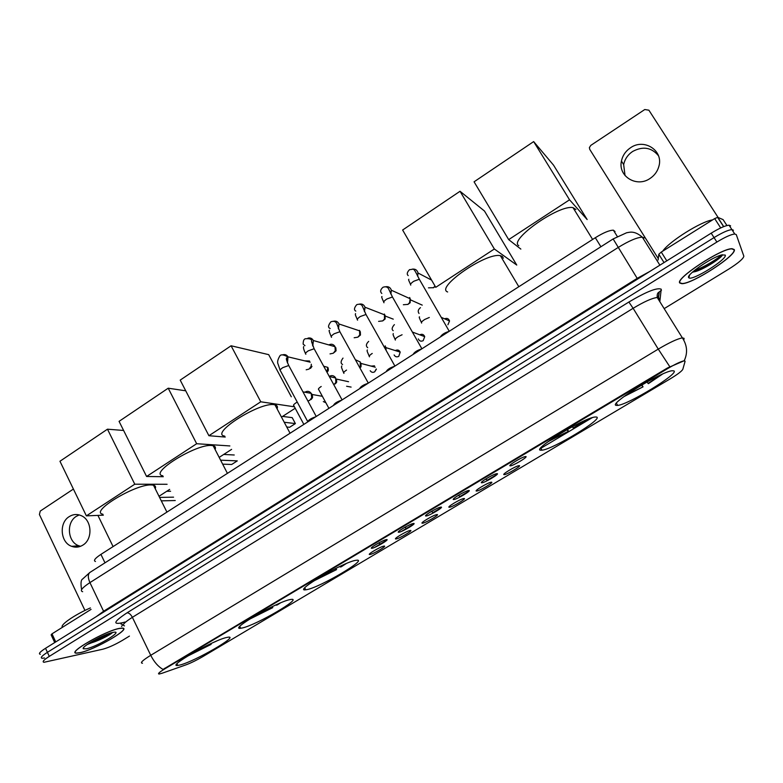 <?xml version="1.0" encoding="UTF-8"?>
<svg xmlns="http://www.w3.org/2000/svg" width="783" height="783" viewBox="0 0 783 783"><rect width="100%" height="100%" fill="white"/><g stroke="black" fill="none" stroke-linecap="round" stroke-linejoin="round"><path stroke-width="1.17" d="M616.113 405.369L617.689 405.408C628.338 404.615 679.233 373.54 673.957 370.907L672.108 370.75C660.832 371.69 608.283 404.322 616.113 405.369M242.456 627.937C256.648 624.863 303.119 597.723 291.188 599.406L290.023 599.602C276.928 601.873 228.196 630.256 240.704 628.26L242.456 627.937M306.73 589.648C319.904 587.456 369.145 558.416 356.422 560.246L356.001 560.305C343.991 561.626 292.421 591.997 305.761 589.805L306.73 589.648M540.828 450.205L541.983 450.176C552.818 449.403 604.016 418.416 596.519 417.036L595.011 417.016C583.599 417.907 530.854 450.352 540.828 450.205M180.354 664.924C195.407 661.077 239.412 635.639 228.254 637.176L226.316 637.548C212.301 640.651 166.113 667.263 177.79 665.452L180.354 664.924M384.013 546.103C387.928 545.428 373.285 554.129 369.919 554.481L369.596 554.501C366.953 554.589 380.186 546.769 383.758 546.143L384.013 546.103M410.312 530.453C414.031 529.895 399.193 538.724 396.022 538.958L395.767 538.968C393.086 539.066 406.367 531.158 409.979 530.512L410.312 530.453M436.973 514.588C440.506 514.167 425.453 523.103 422.487 523.21L422.291 523.21C419.571 523.328 432.911 515.322 436.571 514.656L436.973 514.588M464.006 498.507C467.343 498.203 452.085 507.276 449.325 507.247L449.197 507.247C446.427 507.364 459.836 499.251 463.536 498.575L464.006 498.507M491.43 482.191C494.553 482.025 479.088 491.215 476.534 491.049L476.465 491.049C473.666 491.186 487.143 482.964 490.892 482.259L491.43 482.191M519.237 465.64C522.153 465.621 506.464 474.938 504.125 474.635L504.115 474.635C501.277 474.782 514.852 466.433 518.64 465.719L519.237 465.64M386.469 539.614C390.472 538.968 375.409 547.943 371.964 548.257L371.651 548.276C368.871 548.374 382.378 540.339 386.146 539.673L386.469 539.614M413.532 523.475C417.339 522.966 402.061 532.058 398.831 532.244L398.586 532.254C395.767 532.352 409.323 524.228 413.14 523.543L413.532 523.475M440.986 507.1C444.587 506.728 429.094 515.948 426.069 515.997L425.903 515.997C423.035 516.114 436.65 507.883 440.516 507.178L440.986 507.1M468.841 490.491C472.227 490.256 456.518 499.613 453.709 499.515L453.602 499.515C450.695 499.642 464.388 491.303 468.293 490.569L468.841 490.491M497.097 473.646C500.268 473.549 484.325 483.042 481.741 482.798L481.702 482.798C478.756 482.945 492.527 474.478 496.481 473.725L497.097 473.646M525.765 456.548C528.701 456.597 512.64 466.179 510.213 465.836L510.193 465.836C507.296 465.944 521.116 457.389 525.09 456.626L525.765 456.548M162.091 673.243L159.194 674.016C157.383 673.977 159.282 672.245 164.9 668.809L667.782 368.519C675.337 364.085 680.74 361.531 683.999 360.826L685.086 361.345L682.805 369.351C681.778 371.22 677.491 374.45 669.925 379.031L202.738 656.663C196.523 660.275 190.915 663.015 185.904 664.884L162.091 673.243M95.487 561.489C93.167 560.726 94.978 558.348 100.919 554.384L595.325 237.719C603.39 232.727 609.409 230.212 613.383 230.182L615.037 231.533M79.925 652.758C94.89 649.763 132.19 628.103 122.324 628.083L119.486 628.377C105.294 630.775 66.261 653.325 76.509 653.169L79.925 652.758M679.859 283.055L681.836 283.671C692.084 284.268 737.517 254.857 734.248 249.542L732.095 248.7C721.241 248.191 674.447 279.169 679.859 283.055M142.486 663.24C139.736 663.064 142.486 660.421 150.737 655.302C154.104 661.978 158.205 666.685 163.04 669.416L667.449 367.981L683.999 360.826M664.18 308.639L728.807 269.068C738.467 262.941 743.478 258.635 743.83 256.139L736.274 234.606L734.757 234L731.899 229.595L733.436 230.222L731.899 229.595C728.161 229.967 722.2 232.639 714.037 237.601L47.411 652.327C41.842 655.9 40.09 657.886 42.145 658.278L44.572 658.004M120.944 623.982C122.569 624.12 122.774 624.951 121.551 626.478M684.303 360.356L684.753 359.505C687.777 352.144 686.985 344.931 682.365 337.874L684.058 338.325M592.173 417.701L540.329 448.61M497.107 474.371L487.378 480.175M468.958 491.147L460.042 496.471M441.221 507.687L433.087 512.532M413.864 523.993L401.395 531.432M386.89 540.074L374.597 547.405M305.223 588.767L304.107 589.423M240.303 627.467L239.295 628.064M734.757 234C731.019 234.401 725.068 237.083 716.885 242.045L49.29 656.379C43.711 659.942 41.949 661.909 43.995 662.291L102.847 649.205C108.534 647.649 115.14 644.654 122.677 640.22L129.43 636.09M730.598 225.837L729.061 225.191C725.303 225.543 719.342 228.196 711.189 233.168L45.541 648.285C39.982 651.867 38.23 653.864 40.305 654.285M729.061 225.191L731.899 229.595C728.161 229.967 722.2 232.639 714.037 237.601L47.411 652.327C41.842 655.9 40.09 657.886 42.145 658.278M119.27 628.504C105.225 630.883 66.614 653.188 76.744 653.032L80.12 652.63C94.939 649.675 131.857 628.23 122.089 628.211L119.27 628.504M90.378 607.921C74.287 614.939 59.244 625.441 62.542 627.242M86.345 648.794C97.562 646.572 124.654 630.1 113.359 632.331L112.938 632.41C104.403 633.878 80.649 647.012 83.321 648.774L86.345 648.794M89.105 643.264L89.546 643.293C96.828 641.757 110.374 634.925 112.546 632.498M109.454 633.388L93.569 640.611M112.214 632.576C107.33 635.982 100.028 639.29 90.319 642.51M80.571 546.299L78.809 545.771C67.602 542.1 65.978 522.447 76.333 516.34L79.2 514.92M69.207 516.623C58.774 522.79 60.399 542.629 71.684 546.338C75.559 547.738 79.289 547.327 82.881 545.105C93.06 539.193 91.993 519.99 81.275 515.674C77.126 513.873 73.103 514.196 69.207 516.623M91.073 609.38L51.991 633.848L55.75 641.923M73.406 489.062L40.246 511.084L39.414 514.519L84.956 610.456M97.924 515.4L113.085 546.593M54.722 642.559L51.13 634.856L51.991 633.848M733.965 249.718L731.831 248.886C721.104 248.387 674.789 279.022 680.133 282.888L682.101 283.495C692.241 284.092 737.214 254.964 733.965 249.718M712.589 219.896C701.333 221.256 669.015 241.585 662.741 251.137M722.464 254.739L722.464 254.739C722.533 257.157 705.6 268.471 695.793 271.486L692.691 271.946M688.678 277.622L688.874 277.828C692.103 281.234 727.828 258.977 725.234 255.092L721.809 254.896C711.767 257.147 685.624 275.166 688.678 277.622M692.387 272.22L695.793 271.486M688.649 276.712L689.216 276.468M721.221 255.052C718.265 258.566 703.525 267.541 694.433 270.468M722.278 255.219C720.791 258.145 703.829 268.726 694.11 271.554M155.23 488.709C156.023 486.86 155.425 485.675 153.458 485.157L151.217 484.931C135.136 484.06 89.164 512.023 102.886 514.216M214.297 642.08L216.656 641.052M210.774 643.685L211.116 644.389L187.068 656.389M188.948 655.244L211.116 644.389M107.467 429.192L134.774 484.207L86.375 515.87L59.958 461.256L107.467 429.192L123.606 430.464M169.657 489.395L159.018 496.275M134.774 484.207L167.092 484.286M103.356 515.175L86.375 515.87M161.308 500.846L175.255 500.533M173.572 497.166L159.585 497.411M170.596 491.254L166.72 491.293M215.1 449.501C215.932 447.494 215.276 446.232 213.142 445.693L211.782 445.507C196.445 443.55 148.114 473.598 162.825 475.8M275.988 604.907L277.172 605.005L280.363 602.979M272.269 606.649L272.768 607.637L249.053 619.451M276.223 605.22L278.454 603.801M250.824 618.335L272.768 607.637M271.818 607.843L271.27 607.138M168.208 388.202L196.67 443.716L146.587 476.485L119.065 421.362L168.208 388.202L185.728 390.805M231.611 449.354L219.171 457.389M196.67 443.716L229.85 445.938M163.285 476.71L146.587 476.485M222.656 464.153L231.69 464.476L237.298 460.884L220.6 460.169M234.234 454.992L223.732 454.443M277.084 408.853C277.945 406.7 277.221 405.349 274.941 404.811L274.441 404.723C259.995 401.552 209.041 433.939 224.75 436.131M339.822 566.461L341.104 566.882L346.194 563.603M335.897 568.36L336.553 569.603L313.347 581.172M340.253 567.029L344.334 564.406M315.05 580.066L336.553 569.603M335.692 569.75L334.997 568.81M231.083 345.773L260.759 401.796L208.904 435.72L180.207 380.107L231.083 345.773L268.696 354.65L291.296 396.785M295.191 408.256L281.489 417.114M260.759 401.796L294.418 406.808M225.23 437.051L208.904 435.72M286.735 426.98L289.593 427.293L295.377 423.574L284.229 422.262M295.377 423.574L292.206 417.642L282.575 416.409M503.352 258.175L502.295 256.403L500.357 255.679C486.243 252.126 435.025 287.694 447.651 291.971M572.275 426.735L573.665 428.223L585.537 420.236M567.43 429.407L568.527 431.276L548.198 441.583M573.195 428.115L583.687 421.058M549.823 440.408L568.527 431.276M568.057 431.179L567.009 429.642M402.628 230.016L460.032 191.277L484.481 211.038L516.751 265.055L494.357 248.994L435.759 287.322L402.628 230.016M460.032 191.277L494.357 248.994M575.936 209.511L573.019 207.652C559.052 204.285 508.255 240.234 518.786 245.676M647.022 381.938L648.373 383.67L662.487 374.108M641.854 384.903L643.039 386.851L623.845 396.658M648.03 383.484L660.598 374.969M625.5 395.444L643.039 386.851M642.696 386.665L641.629 385.03M474.067 181.813L533.654 141.596L553.503 165.096L587.152 219.553L569.544 199.802L508.686 239.618L474.067 181.813M533.654 141.596L569.544 199.802M520.842 249.082L508.686 239.618M307.66 421.959C308.443 420.001 311.135 418.279 315.725 416.801M311.311 364.222L311.125 366.268L309.07 369.096L306.173 369.791M304.607 360.836L309.549 360.992M311.125 366.268L311.986 366.385L310.508 368.411M309.354 361.971L310.058 362.137M333.47 405.428C334.37 403.382 337.091 401.64 341.642 400.201M328.821 344.921C331.336 343.639 333.392 344.168 334.987 346.497L335.271 350.735L333.304 353.231L330.034 353.896M335.858 347.769L336.064 350.823L334.165 352.516M359.642 388.671C360.66 386.528 363.429 384.766 367.932 383.367M359.554 330.377L359.72 334.958L357.86 337.17L354.17 337.757M360.327 331.738L360.444 335.036L357.958 337.091M386.176 371.68C387.321 369.439 390.13 367.648 394.583 366.297M384.443 314.052L384.482 318.935L382.73 320.893L378.61 321.373M385.119 315.49L385.138 319.004L382.721 320.893M413.081 354.445C414.364 352.115 417.212 350.295 421.606 348.983M409.666 297.511L410.155 298.724L409.578 302.659L407.933 304.391L403.362 304.734M410.223 299.028L410.165 302.737L407.806 304.479M440.379 336.964C441.778 334.547 444.656 332.706 449.002 331.424L449.011 331.434M435.045 286.089L433.469 287.684L428.458 287.841M435.299 286.529L433.205 287.841M304.92 392.224L305.213 392.019C307.572 390.776 309.569 391.226 311.203 393.36L311.693 397.735L309.696 400.338L307.885 401.004M311.331 393.575L312.339 394.71L312.564 397.656L311.135 399.526M309.422 393.037L310.822 393.291M329.418 376.31C331.953 375.008 334.028 375.537 335.653 377.915L335.838 382.427L333.969 384.659M348.552 381.712L336.543 379.089L336.651 382.3L335.31 383.905M355.462 359.759L360.268 361.981L360.288 366.865L361.051 366.708L360.004 367.951M361.032 363.204L361.051 366.708M385.197 345.841L385.706 349.443M385.862 347.143L386.107 350.158M625.04 175.578L623.669 164.596C624.824 159.135 627.8 154.77 632.586 151.501C642.882 145.971 651.505 147.38 658.464 155.719M630.462 147.801C625.627 151.109 622.622 155.523 621.448 161.053C617.826 176.244 636.618 187.9 649.998 178.495C654.5 175.49 657.456 171.457 658.865 166.397C663.739 150.6 644.115 137.925 630.462 147.801M720.703 227.931L714.673 218.584L661.263 252.067L666.793 260.856M718.138 217.508L648.882 110.188L644.771 109.532L590.793 145.393L589.384 147.615L589.765 149.416L658.288 258.625M658.121 260.005L658.806 254.26L661.263 252.067M714.673 218.584L717.747 217.331L723.091 219.612L726.947 225.533M667.782 368.519L667.449 367.981M164.9 668.809L164.655 668.3M104.991 562.82L100.919 554.384M600.904 246.753L595.325 237.719M124.967 622.045L123.029 622.583C112.263 625 113.594 621.751 127.032 612.825L628.876 302.023L633.124 308.296L132.376 617.317C124.243 622.505 121.61 625.343 124.497 625.842M628.876 302.023C646.357 291.677 657.133 287.4 661.204 289.191L659.824 301.651M658.924 297.941L657.24 297.501C652.19 298.069 644.155 301.67 633.124 308.296L658.268 349.11C669.436 342.514 677.471 338.775 682.365 337.874L657.24 297.501C657.006 294.858 657.397 293.214 658.415 292.568L661.449 290.248M669.808 366.728L658.268 349.11L150.737 655.302L132.376 617.317C130.732 614.303 128.95 612.805 127.032 612.825M684.636 360.337L684.655 359.72M684.058 338.814L683.745 340.047M716.885 242.045L711.189 233.168M49.29 656.379L45.541 648.285M658.934 300.202L659.129 298.763M658.317 296.63L659.257 292.294L658.572 297.295M644.272 237.924L642.334 237.171C637.059 237.376 628.964 240.831 618.071 247.536L89.937 582.611C82.039 587.827 79.612 590.852 82.655 591.703M103.885 611.895L89.937 582.611C87.833 577.785 87.784 574.419 89.81 572.5L90.172 572.265M96.368 616.583L103.63 611.229L637.196 278.356L649.87 271.407M81.589 589.648C80.571 583.443 80.913 579.9 82.607 579.038L89.81 572.5L613.138 238.952L637.616 279.051M659.883 265.163L642.334 237.171C634.347 230.368 629.786 232.277 626.596 232.766L613.167 238.932M87.402 644.458L91.905 642.677M98.893 639.466L110.217 633.144M703.163 268.403L709.398 264.566M307.66 421.469L280.51 370.917C279.531 370.428 280.304 369.331 282.839 367.609L288.731 365.524L289.162 366.287M282.771 354.807C284.973 354.21 286.715 354.885 287.997 356.842L287.488 362.872M323.731 366.248L327.813 367.364L326.873 371.994M305.869 354.229C304.9 353.72 305.713 352.585 308.306 350.813L314.14 348.748L314.56 349.521M307.934 338.148C310.303 337.561 312.104 338.354 313.347 340.517L312.818 346.057M331.552 337.307C330.632 336.749 331.493 335.574 334.135 333.783L339.881 331.738L340.311 332.521M333.46 321.255C335.995 320.687 337.845 321.607 339.019 323.986L338.491 328.987M357.586 320.149C356.735 319.552 357.645 318.338 360.317 316.508L365.984 314.492L366.434 315.275M359.348 304.127C362.049 303.608 363.938 304.636 365.015 307.23L364.516 311.663M383.983 302.757C383.19 302.101 384.15 300.848 386.871 298.998L392.459 296.992L392.909 297.794M385.618 286.754C388.476 286.294 390.384 287.449 391.353 290.239L390.893 294.075M410.762 285.12C410.028 284.415 411.046 283.123 413.806 281.244L419.306 279.247L419.766 280.06M412.279 269.146C415.274 268.755 417.192 270.037 418.034 273.003L417.642 276.223M325.855 402.726L323.32 401.571M303.853 424.406L293.85 405.741C292.959 405.34 293.742 404.312 296.209 402.677L297.246 402.08M351.107 387.086L346.615 386.264M328.909 408.354L318.759 389.66C317.849 389.239 318.661 388.182 321.206 386.489M376.388 369.204L374.646 371.847C372.835 372.767 371.357 372.385 370.212 370.721M371.22 366.131L374.509 365.827M371.935 366.327L371.406 366.013M343.962 373.354C343.091 372.894 343.952 371.808 346.546 370.075M376.261 368.989L374.646 371.847M395.337 350.588L395.464 350.5C397.568 349.502 399.144 350.04 400.201 352.115L398.762 356.353C396.766 357.322 395.219 356.852 394.113 354.944M369.498 356.823C368.685 356.324 369.596 355.198 372.228 353.446M386.107 347.681L400.201 352.115L398.762 356.353M419.805 334.821L419.835 334.791C422.096 333.754 423.72 334.38 424.719 336.651L423.182 340.664C420.98 341.691 419.365 341.104 418.337 338.912M395.386 340.067C394.632 339.528 395.591 338.364 398.263 336.582L402.09 334.762M412.572 332.119L424.719 336.651L423.182 340.664M444.617 318.828C447.015 317.839 448.649 318.554 449.53 320.981L447.915 324.769L449.53 320.981L441.485 317.448M421.626 323.085C420.931 322.488 421.949 321.294 424.65 319.493L429.309 317.477M726.918 225.533L723.091 219.612M717.747 217.331L723.727 226.61M664.033 262.569L658.806 254.26M616.387 403.245L617.689 405.408M540.74 448.023L541.983 450.176M510.213 465.082L510.213 465.836M617.317 236.505L613.383 230.182M481.711 482.054L481.702 482.798M453.621 498.781L453.602 499.515M425.923 515.283L425.903 515.997M398.606 531.549L398.586 532.254M371.68 547.591L371.651 548.276M504.125 473.94L504.115 474.635M476.475 490.364L476.465 491.049M485.607 479.118L487.789 480.419M449.207 506.572L449.197 507.247M458.27 495.404L460.492 496.735M422.311 522.555L422.291 523.21M431.335 511.465L433.567 512.826M395.787 538.322L395.767 538.968M404.801 527.321L407.013 528.682M369.615 553.875L369.596 554.501M378.649 542.971L380.812 544.312M176.978 663.788L177.79 665.452M304.773 587.896L305.761 589.805M239.804 626.469L240.704 628.26M83.869 647.296L83.321 648.774M78.809 545.771L71.684 546.338M689.539 275.185L688.874 277.828M153.458 485.157L166.926 512.102M213.142 445.693L227.413 473.363M274.941 404.811L290.062 433.234M500.357 255.679L518.826 286.715M573.019 207.652L592.623 239.451M280.108 370.153L278.102 364.164C277.035 362.235 277.73 359.328 280.167 355.443C283.094 353.319 288.751 357.919 287.997 356.842L310.195 362.177M287.244 362.275C287.772 359.152 287.586 357.674 286.695 357.821C286.764 359.074 285.002 356.97 288.751 365.534L316.234 416.478M327.813 367.364C328.762 369.596 328.488 371.162 327 372.062M342.093 399.907L314.14 348.748L311.536 341.652C312.163 339.313 310.097 338.344 305.341 338.755C303.892 339.088 303.168 340.879 303.158 344.138L304.959 345.626M335.095 346.703L313.347 340.517L312.564 345.45M336.064 350.823L335.271 350.735M305.478 353.456C303.677 349.668 303.099 347.358 303.726 346.536M368.313 383.112L339.881 331.738L336.768 323.614C335.701 321.382 333.734 320.785 330.857 321.823C328.038 325.483 327.823 327.705 330.201 328.488M359.818 330.915L339.019 323.986L338.227 328.38M360.444 335.036L359.72 334.958M331.199 336.533C329.281 332.149 328.694 330.074 329.437 330.309M394.916 366.082L365.984 314.492L362.255 305.85C361.286 304.225 359.446 303.833 356.735 304.665C354.092 307.866 353.789 310.019 355.815 311.105M384.835 314.932L365.015 307.23L364.242 311.066M385.138 319.004L384.482 318.935M393.262 319.151L385.383 316.107M357.273 319.386C354.415 313.034 355.541 314.864 355.531 313.611M421.89 348.797L392.459 296.992L388.417 288.477C387.252 286.803 385.442 286.392 382.965 287.273C380.362 289.612 379.97 291.677 381.81 293.478M410.155 298.724L391.353 290.239L390.619 293.508M410.165 302.737L409.578 302.659M422.233 305.125L410.576 299.899M383.709 301.993C381.84 298.137 381.272 296.336 381.996 296.581M449.256 331.278L419.306 279.247C412.847 266.142 414.285 269.626 409.568 269.626C407.062 272.2 406.602 274.197 408.188 275.616M431.58 280.099L418.034 273.003L417.368 275.685M410.517 284.366C407.561 278.082 408.951 280.157 408.824 279.247M302.962 391.872L311.203 393.36M312.564 397.656L311.693 397.735M322.361 396.306L312.211 394.495M329.369 376.574L335.682 377.964M336.651 382.3L335.838 382.427M341.731 365.915C341.926 367.56 340.155 364.731 343.639 372.688M342.572 364.496C340.507 363.4 340.644 361.266 343.003 358.095M375.272 367.207L361.169 363.478M367.315 349.913C367.413 351.175 365.945 348.826 369.214 356.157M367.687 347.711C365.7 346.047 366.033 343.933 368.676 341.388M393.252 333.558C393.242 334.801 392.234 333.215 395.131 339.411M393.164 330.7C391.51 329.408 391.921 327.382 394.387 324.632M419.541 316.9C418.807 316.596 419.434 318.446 421.411 322.43M419.013 313.464C417.613 311.468 418.093 309.53 420.461 307.65M623.669 164.596L621.448 161.053M717.58 217.312L723.619 226.659"/></g></svg>
